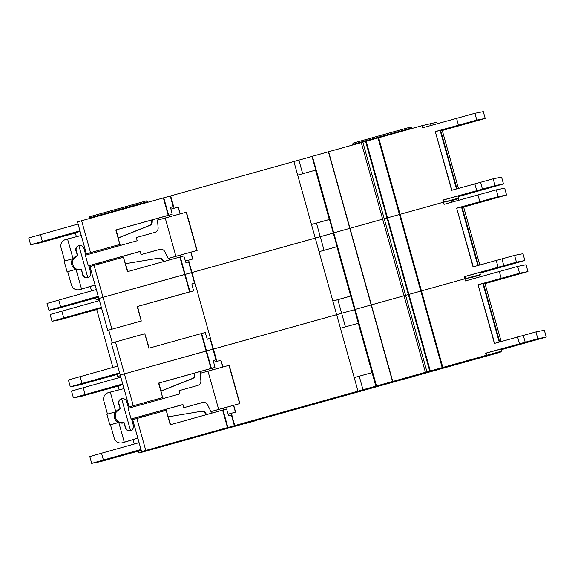 <?xml version="1.0" encoding="UTF-8"?>
<svg xmlns="http://www.w3.org/2000/svg" width="575" height="575" viewBox="0 0 575 575"><rect width="100%" height="100%" fill="white"/><g stroke="black" fill="none" stroke-linecap="round" stroke-linejoin="round"><path stroke-width="0.86" d="M137.827 438.057L122.274 442.829A6.627 6.62 78.8 0 0 122.921 442.671L137.842 438.121M121.648 398.777L130.547 430.632C128.189 431.034 126.543 430.05 125.623 427.678L124.257 422.79L119.348 422.258A7.288 7.281 -101.2 0 1 116.423 411.793L120.34 408.753L118.644 403.923A4.197 4.19 78.8 0 1 121.864 398.683A4.197 4.19 78.8 0 1 126.716 401.673L128.548 408.228M120.34 408.753L118.975 403.858C118.536 401.357 119.427 399.647 121.648 398.741L121.16 398.913M195.083 372.931L194.954 375.382A3.536 3.529 -101.2 0 1 192.733 378.479L161.151 391.065M137.763 404.527A2.631 2.623 -101.2 0 0 139.531 405.159M222.812 367.03L220.922 360.252L223.007 366.972M233.702 405.289L235.606 412.11L228.182 414.18M203.248 402.349L183.82 407.689L202.414 402.493A4.413 4.413 78.8 0 1 207.546 404.771L210.96 411.571L218.658 409.422L207.97 371.141L200.272 373.29L200.876 380.88A4.413 4.413 78.8 0 1 197.663 385.48L179.069 390.677L179.961 393.868L128.124 408.351L131.093 418.981L143.146 415.696A2.631 2.623 -101.2 0 0 141.421 417.242M182.951 404.577L143.146 415.696M205.368 412.692L204.779 412.807A3.536 3.529 78.8 0 0 201.279 411.312L168.338 416.817L201.868 411.197A3.536 3.529 -101.2 0 1 205.368 412.692L206.669 414.604M124.257 422.79L125.292 427.743A4.197 4.19 78.8 0 0 130.144 430.732A4.197 4.19 78.8 0 0 133.371 425.493L131.524 418.895M122.231 442.822C118.357 443.469 115.69 441.931 114.224 438.193L110.479 424.796L118.881 422.431A7.288 7.281 -101.2 0 0 123.927 422.855M118.881 422.431L118.443 422.517A7.288 7.281 78.8 0 1 115.474 411.88L115.906 411.793A7.288 7.281 -101.2 0 1 120.01 408.818M204.779 412.807L206.102 414.762M140.81 417.414A2.631 2.623 78.8 0 1 142.557 415.818M183.82 407.689L182.929 404.498L131.093 418.981M212.182 413.058L211.392 411.484L210.96 411.571M235.606 412.11L228.167 414.144M218.658 409.422L239.883 403.557L233.507 405.339L235.405 412.146M213.677 362.25L220.922 360.252M200.704 373.168L200.56 371.4M139.172 405.26A2.631 2.623 78.8 0 1 137.217 404.685M194.487 373.096L194.364 375.504A3.536 3.529 78.8 0 1 192.143 378.594L161.122 390.964M107.496 414.115L103.766 400.761C103.097 396.728 104.628 394.004 108.359 392.588L124.02 388.607M110.479 424.796L109.847 424.918L106.878 414.287L115.474 411.88M109.847 424.918L118.443 422.517M124.286 442.189L118.781 422.46M211.392 411.484L233.507 405.339M223.344 408.149L223.804 409.817M207.97 371.141L229.195 365.276L239.883 403.557M212.175 368.158L212.649 369.847M115.812 411.815L110.299 392.092M239.646 403.607L228.958 365.326M487.198 355.149L498.769 351.965L487.198 355.149M152.476 449.226L164.048 446.035L152.476 449.226M175.433 442.297L184.776 439.717L175.433 442.297M331.365 399.043L340.716 396.463L331.365 399.043M405.202 378.889L414.546 376.309L405.202 378.889M245.439 423.523L254.79 420.943L245.439 423.523M455.86 363.946L465.211 361.373L455.86 363.946M487.399 355.666L496.743 353.086L487.399 355.666M217.3 431.135L226.643 428.555L217.3 431.135M375.022 387.025L399.618 380.262L375.022 387.025M141.191 450.096L138.359 450.915L138.956 453.043L149.802 449.959L141.608 451.583L486.191 355.35L485.602 353.223L486.464 353.05L487.061 355.178L486.191 355.35M376.51 385.99L355.127 309.429L354.753 309.537L376.129 386.098L354.753 309.537L464.816 278.789L475.374 276.561M162.61 397.562L158.952 383.029L158.571 383.101L162.61 397.562L129.138 406.92L122.719 383.956L73.406 397.864L71.501 391.058L120.822 377.15L120.225 375.022L354.502 309.688L341.658 313.289L337.856 299.683L350.7 296.075M375.863 386.22L312.009 156.45M499.222 342.089L482.863 283.497L478.285 284.74M482.993 283.964L483.474 283.827L499.704 341.96M501.192 341.543L484.991 283.525L483.474 283.827M485.02 283.626L527.965 271.558L519.556 273.226L478.026 284.733L494.651 343.361M478.026 284.733L494.414 343.433L535.943 331.926L544.338 330.258L546.236 337.065L537.841 338.732L485.602 353.223M234.801 425.629L231.596 414.884L228.692 415.818L226.55 408.997L170.214 424.788L166.175 410.32L132.696 419.685L141.004 449.463L139.114 442.649L101.516 453.222L103.414 460.029L91.684 463.371L100.093 461.711L138.403 451.073M129.138 406.92L162.912 397.505M158.952 383.029L214.942 367.439L211.377 368.352L206.511 350.908L213.426 349.068L210.22 338.316L207.316 339.25L205.196 332.508L148.839 348.22L144.799 333.759L111.32 343.117L119.629 372.895L117.731 366.088L80.133 376.654L82.038 383.46L70.308 386.81L78.718 385.142L117.027 374.505M158.571 383.101L211.377 368.352M166.175 410.32L170.581 424.681M228.656 415.703L231.596 414.884M215.726 358.038L216.2 359.742L213.26 360.561M216.2 359.742L213.253 360.518L214.935 367.389M145.763 450.419L136.857 418.514M141.608 451.583L141.004 449.456L103.414 460.029M133.292 405.756L115.474 341.952M486.464 353.05L501.148 349.003L501.745 351.131L488.362 354.919L500.997 351.9L496.757 353.258L138.956 453.043M494.083 353.783L493.961 353.352M212.312 431.882L152.821 448.5L212.312 431.882M470.882 359.662L416.257 374.9L470.882 359.641M501.745 351.131L487.061 355.178M216.861 361.373L213.426 349.068L341.658 313.289L345.446 326.852M358.024 391.201L315.265 238.079L333.119 233.127L320.282 236.728L316.48 223.114L329.324 219.513M232.307 416.695L231.358 413.296M354.222 377.595L372.061 372.607L358.29 323.265L340.443 328.253L354.222 377.595L372.075 372.643M363.033 389.857L359.231 376.244M311.995 156.407L333.371 232.968L311.995 156.407L312.376 156.299L333.752 232.861L349.78 228.347L333.371 232.968L354.753 309.537L333.371 232.968L333.752 232.861L355.127 309.429L464.816 278.789L465.412 280.916L517.651 266.419L526.06 264.752L527.951 271.565M473.139 278.76L472.585 276.791M73.406 397.864L81.801 396.204L118.119 386.12M119.154 389.843L118.062 385.911L122.892 384.567M501.342 349.679L546.25 337.065L544.352 330.258M91.684 463.371L89.786 456.564L101.516 453.222M141.004 449.456L139.107 442.657M133.048 439.58L134.284 444.008M483.287 285.027L483.769 284.891L483.287 285.027M392.531 381.477L349.78 228.347L443.44 202.22L453.998 199.992M141.234 321.001L137.569 306.461L137.195 306.54L141.234 321.001L107.755 330.359L101.344 307.388L52.03 321.303L50.126 314.496L99.446 300.581L98.85 298.461L320.282 236.728L324.07 250.29M477.847 265.528L461.488 206.935L456.909 208.179M461.617 207.395L462.099 207.266L478.328 265.391M479.816 264.982L463.615 206.964L462.099 207.266M463.644 207.065L506.582 194.997L498.18 196.664L456.643 208.172L473.275 266.8M456.643 208.172L473.038 266.865L514.567 255.357L522.962 253.697L524.86 260.504L516.465 262.164L464.219 276.661L465.089 276.489L465.685 278.616L464.816 278.789L464.219 276.661M107.755 330.359L141.529 320.943M137.569 306.461L193.567 290.878L190.002 291.784L185.136 274.347L192.043 272.5L188.837 261.754L185.941 262.689L183.82 255.947L127.456 271.659L123.424 257.197L89.944 266.556L98.253 296.333L96.356 289.527L58.758 300.092L60.663 306.899L48.932 310.248L57.342 308.581L95.651 297.943M137.195 306.54L190.002 291.784M144.799 333.759L149.205 348.119M207.28 339.135L210.22 338.316M210.932 340.134L194.537 281.434L194.817 283.173L191.885 283.993M194.817 283.173L191.877 283.957L193.552 290.821M210.975 368.46L206.109 351.023L120.225 375.022L119.629 372.895L82.038 383.46M111.917 329.188L94.099 265.391M465.089 276.489L479.773 272.442L480.369 274.57L466.986 278.357L479.622 275.339L479.478 274.836M120.405 375.655L117.573 376.481L120.419 375.712M117.573 376.481L116.984 374.354L119.808 373.527M108.733 330.1L112.29 342.844M466.85 278.386L477.394 275.396L465.822 278.588M480.369 274.57L465.685 278.616M201.236 333.579L206.109 351.023L206.511 350.908L201.645 333.471M194.35 281.491L192.043 272.5L315.265 238.079L293.89 161.51L311.743 156.558M332.846 301.027L350.685 296.046L336.914 246.704L319.067 251.692L332.846 301.027L337.856 299.683M312.376 156.299L328.397 151.786L349.78 228.347L443.44 202.22L444.029 204.348L496.275 189.858L504.685 188.19L506.568 194.997L504.685 188.19M451.763 202.199L451.21 200.222M52.03 321.303L60.425 319.643L96.744 309.558M112.901 367.447L96.686 309.35L101.516 307.999M479.967 273.118L524.874 260.504L522.97 253.697M70.308 386.81L68.411 380.003L80.133 376.654M119.629 372.895L117.731 366.088M461.912 208.459L462.393 208.33L461.912 208.459M95.076 284.934L79.522 289.707A6.627 6.62 78.8 0 0 80.162 289.541L95.091 284.992M78.897 245.647L87.795 277.509C85.438 277.905 83.792 276.92 82.865 274.555L81.499 269.661L76.597 269.129A7.288 7.281 -101.2 0 1 73.672 258.664L77.582 255.623L75.893 250.801A4.197 4.19 78.8 0 1 79.113 245.554A4.197 4.19 78.8 0 1 83.964 248.544L85.797 255.106M77.582 255.623L76.216 250.736C75.778 248.228 76.676 246.517 78.897 245.611L78.408 245.784M152.325 219.808L152.202 222.259A3.536 3.529 -101.2 0 1 149.982 225.357L118.392 237.942M95.004 251.404A2.631 2.623 -101.2 0 0 96.78 252.037M180.054 213.9L178.164 207.129L180.248 213.85M190.95 252.166L192.848 258.98L185.423 261.057M160.49 249.219L141.069 254.567L159.663 249.37A4.413 4.413 78.8 0 1 164.795 251.642L168.202 258.448L175.907 256.292L165.219 218.011L157.514 220.167L158.125 227.75A4.413 4.413 78.8 0 1 154.912 232.357L136.318 237.547L137.209 240.738L85.373 255.221L88.342 265.858L100.388 262.574A2.631 2.623 -101.2 0 0 98.663 264.112M140.199 251.447L100.388 262.574M125.58 263.673L159.117 258.067A3.536 3.529 -101.2 0 1 162.617 259.569L163.911 261.474M81.499 269.661L82.541 274.62A4.197 4.19 78.8 0 0 87.393 277.603A4.197 4.19 78.8 0 0 90.613 272.363L88.773 265.772M79.472 289.692C75.605 290.346 72.939 288.801 71.465 285.063L67.728 271.666L76.123 269.301A7.288 7.281 -101.2 0 0 81.176 269.725M76.123 269.301L75.692 269.387A7.288 7.281 78.8 0 1 72.723 258.757L73.154 258.671A7.288 7.281 -101.2 0 1 77.258 255.688M125.587 263.688L158.528 258.182A3.536 3.529 78.8 0 1 162.028 259.684L163.35 261.632M98.052 264.284A2.631 2.623 78.8 0 1 99.798 262.689M141.069 254.567L140.178 251.376L88.342 265.858M169.431 259.936L168.64 258.362L168.202 258.448M192.848 258.98L185.416 261.021M175.907 256.292L197.124 250.434L190.756 252.217L192.654 259.016M170.926 209.127L178.164 207.129M157.945 220.045L157.809 218.277M96.413 252.138A2.631 2.623 78.8 0 1 94.458 251.555M151.735 219.973L151.606 222.374A3.536 3.529 78.8 0 1 149.392 225.472L118.364 237.834M64.745 260.985L61.015 247.631C60.339 243.599 61.87 240.875 65.608 239.466L81.269 235.477M67.728 271.666L67.095 271.788L64.127 261.158L72.723 258.757M67.095 271.788L75.692 269.387M81.535 289.06L76.029 269.33M168.64 258.362L190.756 252.217M180.586 255.02L181.053 256.694M165.219 218.011L186.437 212.153L197.124 250.434M169.424 215.028L169.891 216.717M73.054 258.692L67.548 238.97M196.894 250.477L186.199 212.197M328.397 151.786L422.064 125.659L436.863 122.209L437.28 123.711M119.859 244.432L116.193 229.899L115.819 229.971L119.859 244.432L86.379 253.798L79.968 230.827L30.648 244.742L28.75 237.935L78.071 224.02L77.474 221.893L293.89 161.51M456.471 188.967L440.112 130.374L435.527 131.61M440.234 130.834L440.716 130.697L456.952 188.83M458.433 188.413L442.24 130.396L440.716 130.697M442.261 130.496L485.207 118.436L476.804 120.096L435.268 131.603L451.9 190.239M435.268 131.603L451.655 190.303L493.185 178.796L501.58 177.136L503.484 183.942L495.089 185.603L442.843 200.093L443.713 199.928L444.31 202.048L443.44 202.22L442.843 200.093M86.379 253.798L120.153 244.375M116.193 229.899L172.191 214.317L168.626 215.222L163.76 197.786M115.819 229.971L168.626 215.222M123.424 257.197L127.823 271.558M185.905 262.574L188.837 261.754M172.967 204.908L173.442 206.612L170.509 207.431M173.442 206.612L170.502 207.395L172.177 214.259M189.599 291.899L184.726 274.455L98.85 298.461L98.253 296.333L60.663 306.899M90.541 252.626L81.628 220.728M443.713 199.928L458.397 195.874L458.994 198.001L445.611 201.796L458.239 198.77L458.103 198.267M99.029 299.093L96.198 299.913L99.044 299.151M96.198 299.913L95.608 297.785L98.433 296.966M445.467 201.818L456.011 198.835L444.446 202.026M458.994 198.001L444.31 202.048M179.86 257.018L184.726 274.455L185.136 274.347L180.263 256.91M174.103 208.251L170.667 195.938M189.556 263.573L188.6 260.166M311.47 224.466L329.31 219.478L315.531 170.143L297.692 175.123L311.47 224.466L316.48 223.114M302.694 173.729L298.907 160.166M422.064 125.659L422.654 127.787L474.9 113.289L483.295 111.629L485.207 118.436L483.295 111.629M430.38 125.63L429.956 124.099M30.648 244.742L39.05 243.074L75.368 232.997M76.403 236.713L75.303 232.789L80.141 231.438M458.584 196.557L503.484 183.942L501.594 177.136M48.932 310.248L47.035 303.442L58.758 300.092M98.253 296.333L96.356 289.527M90.289 286.458L91.526 290.885M440.536 131.898L441.018 131.761L440.536 131.898M147.761 202.249L147.603 201.681L88.967 218.062L89.793 216.674L146.273 200.898L147.976 202.192M88.967 218.062L89.125 218.629M146.273 200.898L147.818 201.638M352.403 144.469L353.23 143.074L409.709 127.298L411.808 127.93L352.403 144.469L352.561 145.037M409.709 127.298L411.204 128.685M411.808 127.93L411.959 128.477M122.374 442.779L122.921 442.671M201.279 411.312L201.868 411.197M203.083 402.363L202.414 402.493M192.733 378.479L192.143 378.594M194.364 375.504L194.954 375.382M442.189 367.612L378.062 137.921M234.392 425.708L231.394 414.992M227.887 427.477L223.021 410.033M234.348 425.723L231.358 415.006M215.941 359.792L209.983 338.438M122.719 383.956L120.822 377.15M227.484 427.584L222.611 410.147M215.984 359.777L210.019 338.423M392.747 381.412L328.613 151.721M425.414 372.291L361.287 142.6M426.966 371.853L362.839 142.162M429.733 371.083L365.607 141.393M430.294 370.925L366.167 141.234M442.822 367.439L378.688 137.748M517.601 336.972L519.498 343.778M501.206 278.271L499.308 271.465M85.129 394.522L83.231 387.715M519.556 273.226L517.651 266.419M523.279 335.39L525.183 342.197M535.943 331.926L537.841 338.732M194.566 283.231L188.607 261.877M101.344 307.388L99.446 300.581M194.609 283.216L188.643 261.862M496.225 260.403L498.122 267.21M479.83 201.71L477.933 194.903M63.753 317.953L61.856 311.154M498.18 196.664L496.275 189.858M501.903 258.829L503.808 265.628M514.567 255.357L516.465 262.164M79.623 289.649L80.162 289.541M162.617 259.569L162.028 259.684M158.528 258.182L159.117 258.067M160.324 249.234L159.663 249.37M149.982 225.357L149.392 225.472M151.606 222.374L152.202 222.259M168.223 215.338L163.35 197.893M173.19 206.662L170.222 196.032M79.968 230.827L78.071 224.02M173.226 206.655L170.257 196.018M474.842 183.842L476.747 190.648M458.455 125.142L456.557 118.342M42.377 241.392L40.48 234.586M476.804 120.096L474.9 113.289M480.527 182.261L482.425 189.067M493.185 178.796L495.089 185.603M500.997 351.9L500.854 351.397M480.039 276.834L479.622 275.339M527.965 271.558L526.06 264.752M458.663 200.272L458.239 198.77"/></g></svg>
